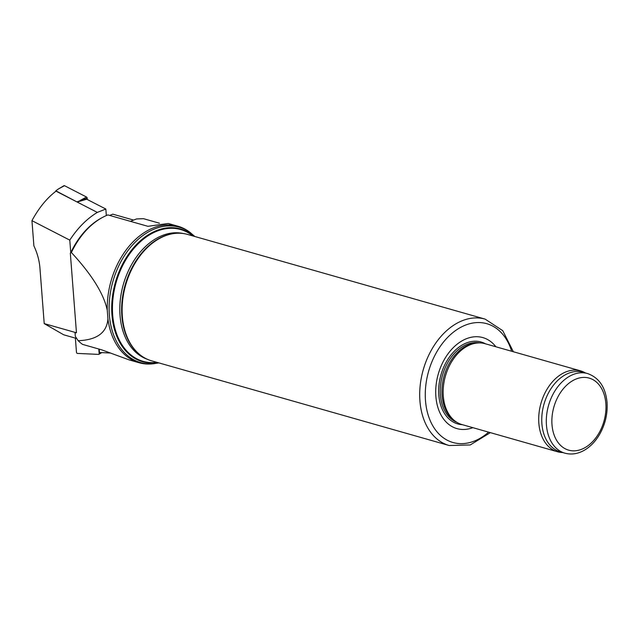 <?xml version="1.0" encoding="UTF-8"?>
<svg xmlns="http://www.w3.org/2000/svg" width="639" height="639" viewBox="0 0 639 639"><rect width="100%" height="100%" fill="white"/><g stroke="black" fill="none" stroke-linecap="round" stroke-linejoin="round"><path stroke-width="0.96" d="M190.765 232.963A70.402 48.939 -74.1 0 0 112.887 281.495A70.402 48.939 -74.1 0 0 153.536 363.759L152.034 363.895A70.961 49.331 -74.1 0 1 139.078 362.728L129.421 359.981L101.617 349.813L82.535 344.381A70.961 49.331 -74.1 0 1 78.166 340.699L75.33 336.441L75.043 332.719L76.456 332.783L70.322 253.124L71.384 252.517A70.961 49.331 -74.1 0 1 102.639 217.364A70.961 49.331 -74.1 0 1 107.879 214.92L147.921 226.318L168.273 223.474L177.922 226.222A70.961 49.331 -74.1 0 1 189.551 232.053L194.879 236.51M71.384 252.517C91.904 274.698 103.861 293.948 107.264 310.258A70.961 49.331 -74.1 0 1 177.922 226.222M159.438 223.211L143.479 218.674L136.506 218.953L130.444 221.342M102.639 217.364L101.649 217.891A70.026 48.676 105.9 0 0 70.753 252.693L70.322 253.124M139.078 362.728A70.961 49.331 -74.1 0 1 107.927 318.853C106.849 332.711 96.928 339.996 78.166 340.699M562.703 452.548L562.528 452.54A42.054 29.234 -74.1 0 1 557.567 451.773L462.013 424.576A42.054 29.234 -74.1 0 1 455.12 421.125A42.054 29.234 -74.1 0 1 445.407 376.131A42.054 29.234 -74.1 0 1 477.357 342.991A42.054 29.234 -74.1 0 1 485.033 343.686L580.587 370.876A42.054 29.234 -74.1 0 1 585.212 372.833L585.364 372.92M557.567 451.773A42.054 29.234 -74.1 0 1 540.961 403.321A42.054 29.234 -74.1 0 1 580.587 370.876M564.868 453.163L560.323 451.869A41.399 28.771 -74.1 0 1 543.981 404.183A41.399 28.771 -74.1 0 1 582.984 372.241L587.529 373.535C599.07 377.649 605.58 387.282 607.05 402.426C607.769 413.768 605.245 424.488 599.486 434.592C595.508 441.341 590.58 446.485 584.725 450.016C578.135 453.882 571.514 454.928 564.868 453.163A41.399 28.771 -74.1 0 1 548.526 405.477A41.399 28.771 -74.1 0 1 587.529 373.535M107.264 310.258L107.927 318.853M485.145 319.125A65.705 45.673 -74.1 0 0 423.234 369.813A65.705 45.673 -74.1 0 0 449.177 445.519L151.595 360.827A65.705 45.673 -74.1 0 1 140.828 355.428L140.26 355.004A65.442 45.489 -74.1 0 1 125.148 284.978A65.442 45.489 -74.1 0 1 174.87 233.411L175.565 233.347A65.705 45.673 -74.1 0 1 187.562 234.425L485.145 319.125L502.757 330.683L513.373 351.746M140.828 355.428A65.705 45.673 -74.1 0 1 125.651 285.122A65.705 45.673 -74.1 0 1 175.565 233.347M472.868 427.667A47.31 32.885 -74.1 0 1 438.258 374.095A47.31 32.885 -74.1 0 1 495.888 346.769M455.12 421.125L453.706 420.063A41.399 28.771 -74.1 0 1 444.153 375.772A41.399 28.771 -74.1 0 1 475.6 343.151L477.357 342.991M76.696 338.502L63.7 334.796L44.211 323.606L39.945 268.1A42.054 26.694 -111.5 0 0 33.891 245.879L31.95 220.663L69.787 240.128L70.753 252.693M105.842 209.041L97.32 212.404L77.175 202.044L86.72 199.208L105.842 209.041L106.338 215.559M44.211 323.606L76.456 332.783M69.787 240.128C77.646 228.019 86.824 218.778 97.32 212.404M55.849 191.285L55.817 190.813L77.175 202.044L56.016 191.157C46.807 198.194 38.787 208.026 31.95 220.663M133.631 220.088L112.815 214.161L109.628 215.423M99.229 349.134L99.492 352.52L110.683 353.032M64.483 185.685A1.054 0.671 -111.5 0 0 63.98 185.677L58.277 189.056L64.483 185.685L86.505 197.02A1.054 0.671 68.5 0 1 87.184 198.162L87.287 199.496M55.817 190.813L58.277 189.056M77.159 201.788L87.184 198.162M101.753 352.624L98.861 354.333A1.054 0.671 -111.5 0 1 98.614 354.389L77.391 353.415A1.054 0.671 68.5 0 1 76.456 352.201L75.378 338.119M98.789 349.006L99.141 353.591A1.054 0.671 -111.5 0 1 98.861 354.333M605.844 403.505A37.453 26.031 -74.1 0 1 567.807 449.88A37.453 26.031 -74.1 0 1 563.119 388.999A37.453 26.031 -74.1 0 1 605.844 403.505M157.769 362.577A69.036 47.989 -74.1 0 1 115.427 282.214A69.036 47.989 -74.1 0 1 193.737 236.182M156.954 362.353A68.525 47.629 -74.1 0 1 116.13 282.414A68.525 47.629 -74.1 0 1 192.93 235.959M147.345 359.278A65.442 45.489 -74.1 0 1 123.327 284.467A65.442 45.489 -74.1 0 1 183.145 233.507M488.619 432.148A61.767 42.933 -74.1 0 1 428.945 417.403A61.767 42.933 -74.1 0 1 453.147 332.376A61.767 42.933 -74.1 0 1 511.639 351.258M462.436 424.695A42.589 29.61 -74.1 0 1 440.95 374.861A42.589 29.61 -74.1 0 1 485.464 343.806M456.901 422.331A41.399 28.771 -74.1 0 1 442.476 375.293A41.399 28.771 -74.1 0 1 479.506 342.895M80.298 200.382L86.505 197.02M101.194 352.592L99.141 353.591M101.689 352.616L99.037 354.15M153.536 363.759L158.911 362.904M449.177 445.519L470.232 444.96L490.353 432.643"/></g></svg>
